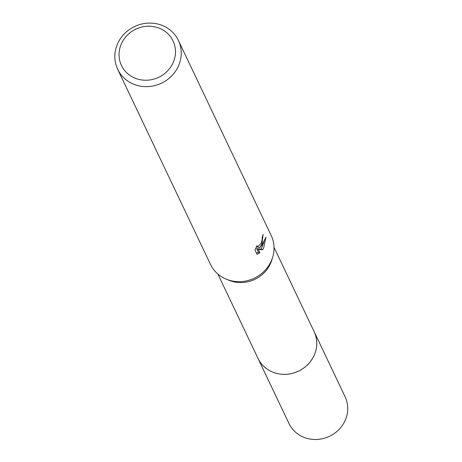 <?xml version="1.0" encoding="UTF-8"?>
<svg xmlns="http://www.w3.org/2000/svg" width="462" height="462" viewBox="0 0 462 462"><rect width="100%" height="100%" fill="white"/><g stroke="black" fill="none" stroke-linecap="round" stroke-linejoin="round"><path stroke-width="0.69" d="M274.006 247.303L314.102 331.595A31.087 29.002 154.6 0 1 313.519 356.618A31.087 29.002 154.6 0 1 285.349 374.336A31.087 29.002 154.6 0 1 257.952 358.304A31.104 29.019 154.6 0 1 257.542 357.449M313.813 330.994A31.098 29.014 154.6 0 1 313.531 356.629A31.098 29.014 154.6 0 1 284.99 374.359A31.098 29.014 154.6 0 1 257.663 357.704M178.396 40.431L271.165 235.464A33.611 31.358 154.6 0 1 272.661 257.247L271.829 259.973A31.087 29.002 154.6 0 1 269.866 264.847A31.087 29.002 154.6 0 1 229.06 280.318L226.42 279.239A33.611 31.358 154.6 0 1 210.464 264.333L117.695 69.306A33.611 31.358 154.6 0 1 118.318 42.25A33.611 31.358 154.6 0 1 148.781 23.1A33.611 31.358 154.6 0 1 178.396 40.431A33.611 31.358 154.6 0 1 177.766 67.481A33.611 31.358 154.6 0 1 147.309 86.637A33.611 31.358 154.6 0 1 117.695 69.306M272.661 257.247A33.611 31.358 154.6 0 1 270.536 262.514A33.611 31.358 154.6 0 1 226.42 279.239M261.873 244.306L259.667 247.748L262.121 244.82L265.939 237.185L263.646 248.019L262.589 249.798L258.229 249.289L259.892 252.783L257.051 254.319L254.995 250.011L257.039 245.645L257.363 247.17L261.325 243.145L262.312 238.998L262.127 237.687A33.611 31.358 -25.4 0 0 263.115 234.384L261.873 244.306M172.528 63.952A28.569 26.652 154.6 0 1 134.685 78.026A28.569 26.652 154.6 0 1 121.997 42.504A28.569 26.652 154.6 0 1 159.846 28.43A28.569 26.652 154.6 0 1 172.528 63.952M258.212 247.066L259.667 247.748M256.549 253.274L258.373 252.137L256.71 248.648L261.105 249.168L262.589 249.798M261.099 249.168L264.01 241.84M258.373 252.142L259.892 252.783M256.71 248.648L258.229 249.289M313.692 330.74A31.104 29.019 154.6 0 1 314.12 331.601L345.097 396.766A31.087 29.002 154.6 0 1 338.253 430.238A31.087 29.002 154.6 0 1 303.332 437.098A31.087 29.002 154.6 0 1 288.952 423.469L217.856 274.012M314.12 331.601A31.104 29.019 154.6 0 1 307.27 365.09A31.104 29.019 154.6 0 1 272.332 371.956A31.104 29.019 154.6 0 1 257.94 358.321M257.363 247.17L256.462 246.789"/></g></svg>

